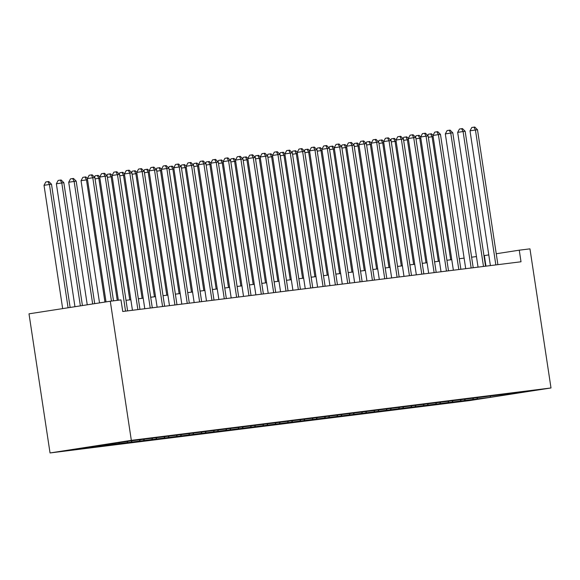 <?xml version="1.0" encoding="UTF-8"?>
<svg xmlns="http://www.w3.org/2000/svg" width="580" height="580" viewBox="0 0 580 580"><rect width="100%" height="100%" fill="white"/><g stroke="black" fill="none" stroke-linecap="round" stroke-linejoin="round"><path stroke-width="0.87" d="M50.039 452.951L469.706 400.57L551 387.962L131.334 440.351L50.039 452.951L29 313.831L110.294 301.23L131.334 440.351M477.543 397.844L476.767 398.975L469.488 399.983M490.521 396.227L490.1 397.314L476.767 398.975M473.512 398.235L472.657 399.489L465.392 400.613L469.51 400.099M472.657 399.489L457.149 401.52M461.165 399.779L460.31 401.026L453.052 402.158L457.163 401.643M460.31 401.026L444.802 403.064M448.826 401.316L447.97 402.571L440.706 403.695L444.824 403.18M447.97 402.571L432.462 404.601M436.479 402.861L435.623 404.108L428.366 405.239L432.477 404.724M435.623 404.108L420.116 406.145M424.139 404.398L423.284 405.652L416.02 406.776L420.137 406.261M423.284 405.652L407.776 407.682M411.793 405.942L410.937 407.189L403.68 408.32L407.791 407.805M410.937 407.189L395.429 409.226M399.453 407.479L398.598 408.733L391.333 409.857L395.451 409.342M398.598 408.733L383.09 410.763M387.107 409.023L386.251 410.27L378.994 411.401L383.104 410.887M386.251 410.27L370.743 412.308M374.767 410.56L373.911 411.814L366.647 412.938L370.765 412.423M373.911 411.814L358.404 413.845M362.42 412.104L361.565 413.359L354.308 414.483L358.418 413.968M361.565 413.359L346.057 415.389M350.081 413.641L349.225 414.896L341.961 416.02L346.079 415.505M349.225 414.896L333.717 416.926M337.734 415.186L336.879 416.44L329.621 417.564L333.732 417.049M336.879 416.44L321.371 418.47M325.394 416.723L324.539 417.977L317.274 419.101L321.392 418.593M324.539 417.977L309.031 420.007M313.048 418.267L312.192 419.521L304.935 420.645L309.046 420.13M312.192 419.521L296.685 421.551M300.708 419.811L299.853 421.058L292.588 422.182L296.706 421.674M299.853 421.058L284.345 423.088M288.361 421.348L287.506 422.602L280.249 423.726L284.36 423.212M287.506 422.602L271.998 424.632M276.022 422.892L275.166 424.139L267.902 425.263L272.02 424.756M275.166 424.139L259.659 426.17M263.675 424.429L262.82 425.684L255.562 426.808L259.673 426.293M262.82 425.684L247.312 427.714M251.336 425.974L250.48 427.221L243.216 428.345L247.334 427.837M250.48 427.221L234.972 429.251M238.989 427.511L238.133 428.765L230.876 429.889L234.987 429.374M238.133 428.765L222.626 430.795M226.649 429.055L225.794 430.302L218.53 431.426L222.648 430.918M225.794 430.302L210.286 432.332M214.303 430.592L213.447 431.846L206.19 432.97L210.301 432.455M213.447 431.846L197.939 433.876M201.963 432.136L201.108 433.383L193.843 434.507L197.961 434M201.108 433.383L185.6 435.413M189.617 433.673L188.761 434.927L181.504 436.051L185.614 435.536M188.761 434.927L173.253 436.958M177.277 435.217L176.422 436.464L169.157 437.596L173.275 437.081M176.422 436.464L160.914 438.495M164.93 436.754L164.075 438.009L156.817 439.132L160.928 438.618M164.075 438.009L148.567 440.039M152.591 438.299L151.735 439.546L144.471 440.677L148.589 440.162M151.735 439.546L136.227 441.576M140.244 439.836L139.388 441.09L132.131 442.214L136.242 441.699M139.388 441.09L123.881 443.12M127.904 441.38L127.049 442.627L119.784 443.758L123.903 443.243M127.049 442.627L111.541 444.657M115.478 443.04L114.702 444.171L107.445 445.295L111.556 444.78M114.702 444.171L99.194 446.201M102.957 444.846L102.363 445.708L95.098 446.839L99.216 446.325M102.363 445.708L86.855 447.745M90.328 446.803L90.016 447.252L82.759 448.376L86.869 447.861M90.016 447.252L76.691 448.913L131.529 440.814L419.536 404.862L518.281 392.537L511.024 393.668L524.349 392L490.1 397.314M110.294 301.23L120.988 299.896L122.743 311.489L521.014 261.776L519.26 250.183L496.248 253.75M465.203 399.388L464.428 400.519M452.857 400.925L452.081 402.056M440.517 402.469L439.741 403.6M428.171 404.006L427.395 405.137M415.831 405.55L415.055 406.682M403.484 407.087L402.709 408.218M391.145 408.632L390.369 409.763M378.798 410.169L378.022 411.3M366.458 411.713L365.683 412.844M354.112 413.25L353.336 414.381M341.772 414.794L340.996 415.925M329.425 416.331L328.65 417.462M317.086 417.875L316.31 419.007M304.739 419.412L303.964 420.543M292.4 420.957L291.624 422.088M280.053 422.494L279.277 423.625M267.714 424.038L266.938 425.169M255.367 425.575L254.591 426.706M243.027 427.119L242.251 428.25M230.68 428.656L229.905 429.787M218.341 430.2L217.565 431.332M205.994 431.738L205.219 432.868M193.655 433.282L192.879 434.413M181.308 434.819L180.532 435.95M168.969 436.363L168.193 437.494M156.622 437.9L155.846 439.031M144.282 439.444L143.506 440.575M131.935 440.981L131.16 442.112M119.596 442.525L118.82 443.657M107.162 444.193L106.474 445.193M94.533 446.15L94.134 446.738M519.26 250.183L529.961 248.849L551 387.962M488.78 254.91L483.959 255.642M476.455 256.577L471.613 257.187M464.109 258.122L459.273 258.724M451.769 259.659L446.926 260.268M439.423 261.203L434.587 261.805M427.083 262.74L422.24 263.349M414.736 264.284L409.9 264.886M402.397 265.821L397.554 266.43M390.05 267.365L385.214 267.967M377.711 268.902L372.867 269.512M365.364 270.447L360.528 271.048M353.024 271.984L348.181 272.593M340.677 273.528L335.842 274.13M328.338 275.065L323.495 275.674M315.991 276.609L311.156 277.211M303.652 278.146L298.809 278.755M291.305 279.69L286.469 280.292M278.965 281.227L274.123 281.837M266.619 282.772L261.783 283.373M254.279 284.309L249.436 284.918M241.932 285.853L237.097 286.455M229.593 287.39L224.75 287.999M217.246 288.934L212.411 289.536M204.907 290.471L200.064 291.08M192.56 292.015L187.724 292.617M180.221 293.552L175.377 294.161M167.874 295.097L163.038 295.699M155.534 296.641L150.691 297.243M143.188 298.178L138.352 298.78M130.848 299.722L126.005 300.324M485.96 266.148L484.358 255.591M111.447 301.085L92.793 177.756L94.852 177.494L113.506 300.832M106.024 301.89L87.377 178.589L92.793 177.756L91.328 174.913L92.155 174.812L94.852 177.494M87.377 178.589L89.16 175.247L91.328 174.913M70.136 307.458L51.497 184.215L49.438 184.476L44.022 185.317L62.669 308.611M44.022 185.317L45.805 181.968L47.973 181.634L49.438 184.476L68.085 307.777M47.973 181.634L48.8 181.533L51.497 184.215M125.548 311.141L105.139 176.211L107.199 175.957L127.6 310.88M118.349 300.223L99.716 177.052L105.139 176.211L103.675 173.369L104.494 173.268L107.199 175.957M99.716 177.052L101.507 173.71L103.675 173.369M137.888 309.597L117.479 174.674L119.538 174.413L139.947 309.343M132.443 310.278L112.063 175.508L117.479 174.674L116.014 171.832L116.841 171.731L119.538 174.413M112.063 175.508L113.847 172.166L116.014 171.832M82.425 305.551L63.836 182.678L56.361 183.773L74.958 306.711M56.361 183.773L58.152 180.431L60.32 180.097L61.784 182.932L80.373 305.87M60.32 180.097L61.139 179.988L63.836 182.678M94.714 303.644L76.183 181.134L68.708 182.236L87.246 304.805M68.708 182.236L70.492 178.887L72.659 178.553L74.124 181.395L92.662 303.964M72.659 178.553L73.486 178.451L76.183 181.134M150.234 308.06L129.826 173.13L131.885 172.876L152.286 307.799M144.79 308.734L124.403 173.971L129.826 173.13L128.361 170.288L129.18 170.186L131.885 172.876M124.403 173.971L126.194 170.629L128.361 170.288M87.544 179.72L81.048 180.692L99.528 302.898M81.048 180.692L82.838 177.35L85.006 177.016L86.471 179.851L104.951 302.057M85.006 177.016L85.825 176.907L87.428 178.502M162.574 306.515L142.165 171.593L144.224 171.332L164.633 306.262M157.129 307.197L136.75 172.427L142.165 171.593L140.701 168.751L141.527 168.649L144.224 171.332M136.75 172.427L138.533 169.084L140.701 168.751M99.891 178.176L98.81 178.314L117.269 300.36M94.475 177.125L95.178 175.805L98.172 175.37L99.767 176.958M97.346 175.472L98.81 178.314L95.062 178.894M174.921 304.978L154.512 170.049L156.571 169.795L176.972 304.717M169.476 305.653L149.089 170.89L154.512 170.049L153.047 167.207L153.867 167.105L156.571 169.795M149.089 170.89L150.88 167.547L153.047 167.207M112.23 176.639L111.157 176.769L129.768 299.853M106.822 175.581L107.525 174.268L110.512 173.826L112.114 175.421M109.693 173.928L111.157 176.769L107.409 177.35M187.26 303.434L166.851 168.512L168.91 168.251L189.319 303.18M181.815 304.116L161.436 169.346L166.851 168.512L165.387 165.67L166.213 165.568L168.91 168.251M161.436 169.346L163.219 166.003L165.387 165.67M199.607 301.897L179.198 166.968L181.257 166.714L201.659 301.636M194.162 302.571L173.775 167.809L179.198 166.968L177.734 164.125L178.553 164.024L181.257 166.714M173.775 167.809L175.566 164.466L177.734 164.125M211.946 300.353L191.538 165.423L193.597 165.169L214.006 300.099M206.502 301.035L186.122 166.264L191.538 165.423L190.073 162.588L190.9 162.487L193.597 165.169M186.122 166.264L187.905 162.922L190.073 162.588M224.293 298.816L203.885 163.886L205.944 163.632L226.345 298.555M218.849 299.49L198.462 164.727L203.885 163.886L202.42 161.044L203.239 160.943L205.944 163.632M198.462 164.727L200.252 161.385L202.42 161.044M236.633 297.272L216.224 162.342L218.283 162.088L238.692 297.018M231.188 297.953L210.808 163.183L216.224 162.342L214.76 159.507L215.586 159.406L218.283 162.088M210.808 163.183L212.592 159.841L214.76 159.507M248.98 295.735L228.571 160.805L230.63 160.551L251.031 295.474M243.535 296.409L223.148 161.646L228.571 160.805L227.106 157.963L227.925 157.862L230.63 160.551M223.148 161.646L224.938 158.304L227.106 157.963M261.319 294.19L240.91 159.261L242.969 159.007L263.378 293.937M255.874 294.872L235.494 160.102L240.91 159.261L239.446 156.426L240.272 156.325L242.969 159.007M235.494 160.102L237.278 156.76L239.446 156.426M273.666 292.654L253.257 157.724L255.316 157.47L275.717 292.392M268.221 293.328L247.834 158.565L253.257 157.724L251.792 154.882L252.612 154.78L255.316 157.47M247.834 158.565L249.625 155.222L251.792 154.882M286.005 291.109L265.596 156.179L267.656 155.926L288.064 290.856M280.56 291.791L260.181 157.02L265.596 156.179L264.132 153.345L264.958 153.243L267.656 155.926M260.181 157.02L261.964 153.678L264.132 153.345M298.352 289.572L277.943 154.643L280.002 154.381L300.404 289.311M292.907 290.246L272.52 155.483L277.943 154.643L276.479 151.8L277.298 151.699L280.002 154.381M272.52 155.483L274.311 152.141L276.479 151.8M310.692 288.028L290.283 153.098L292.342 152.844L312.75 287.774M305.247 288.709L284.867 153.939L290.283 153.098L288.818 150.263L289.645 150.162L292.342 152.844M284.867 153.939L286.65 150.597L288.818 150.263M323.038 286.484L302.63 151.561L304.688 151.3L325.09 286.23M317.594 287.165L297.207 152.402L302.63 151.561L301.165 148.719L301.984 148.618L304.688 151.3M297.207 152.402L298.997 149.06L301.165 148.719M335.378 284.947L314.969 150.017L317.028 149.763L337.437 284.693M329.933 285.628L309.553 150.858L314.969 150.017L313.505 147.182L314.331 147.081L317.028 149.763M309.553 150.858L311.337 147.516L313.505 147.182M347.724 283.402L327.316 148.48L329.375 148.219L349.776 283.149M342.28 284.084L321.893 149.321L327.316 148.48L325.851 145.638L326.671 145.536L329.375 148.219M321.893 149.321L323.683 145.979L325.851 145.638M124.577 175.095L123.496 175.232L142.114 298.316M119.161 174.043L119.864 172.724L122.859 172.289L124.453 173.877M122.032 172.391L123.496 175.232L119.748 175.812M136.916 173.558L135.843 173.688L154.454 296.771M131.508 172.499L132.211 171.187L135.198 170.745L136.8 172.34M134.379 170.846L135.843 173.688L132.095 174.268M149.263 172.013L148.183 172.151L166.801 295.235M143.847 170.962L144.55 169.643L147.545 169.208L149.14 170.796M146.718 169.309L148.183 172.151L144.434 172.731M161.602 170.469L160.529 170.607L179.14 293.69M156.194 169.418L156.897 168.106L159.884 167.663L161.487 169.258M159.065 167.765L160.529 170.607L156.781 171.187M173.949 168.932L172.869 169.07L191.487 292.153M168.534 167.874L169.237 166.561L172.231 166.126L173.826 167.714M171.404 166.228L172.869 169.07L169.121 169.65M186.289 167.388L185.216 167.526L203.826 290.609M180.88 166.337L181.583 165.024L184.571 164.582L186.173 166.177M183.751 164.684L185.216 167.526L181.468 168.106M198.636 165.851L197.555 165.989L216.173 289.072M193.22 164.792L193.923 163.48L196.917 163.045L198.512 164.633M196.091 163.147L197.555 165.989L193.807 166.569M210.975 164.307L209.902 164.444L228.513 287.528M205.567 163.256L206.27 161.943L209.257 161.501L210.859 163.096M208.438 161.602L209.902 164.444L206.154 165.024M223.322 162.77L222.242 162.9L240.86 285.983M217.906 161.711L218.609 160.399L221.604 159.964L223.198 161.552M220.777 160.065L222.242 162.9L218.493 163.487M235.661 161.225L234.588 161.363L253.199 284.446M230.253 160.174L230.956 158.862L233.943 158.42L235.545 160.015M233.124 158.521L234.588 161.363L230.84 161.943M248.008 159.688L246.928 159.819L265.546 282.902M242.592 158.63L243.295 157.318L246.29 156.883L247.885 158.471M245.463 156.984L246.928 159.819L243.179 160.406M260.348 158.144L259.274 158.282L277.885 281.365M254.939 157.093L255.642 155.781L258.629 155.338L260.231 156.934M257.81 155.44L259.274 158.282L255.526 158.862M272.694 156.607L271.614 156.738L290.232 279.821M267.279 155.549L267.982 154.237L270.976 153.801L272.571 155.389M270.149 153.903L271.614 156.738L267.866 157.325M285.034 155.063L283.961 155.201L302.571 278.284M279.625 154.012L280.329 152.7L283.315 152.257L284.918 153.852M282.496 152.359L283.961 155.201L280.212 155.781M360.064 281.865L339.655 146.936L341.714 146.682L362.123 281.612M354.619 282.547L334.239 147.777L339.655 146.936L338.191 144.101L339.017 144L341.714 146.682M334.239 147.777L336.023 144.434L338.191 144.101M372.411 280.321L352.002 145.399L354.061 145.138L374.462 280.067M366.966 281.003L346.579 146.24L352.002 145.399L350.537 142.557L351.357 142.455L354.061 145.138M346.579 146.24L348.37 142.897L350.537 142.557M384.75 278.784L364.341 143.854L366.4 143.601L386.809 278.531M379.305 279.466L358.926 144.696L364.341 143.854L362.877 141.02L363.704 140.918L366.4 143.601M358.926 144.696L360.709 141.353L362.877 141.02M397.097 277.24L376.688 142.317L378.747 142.056L399.149 276.986M391.652 277.921L371.265 143.159L376.688 142.317L375.224 139.475L376.043 139.374L378.747 142.056M371.265 143.159L373.056 139.816L375.224 139.475M409.436 275.703L389.028 140.773L391.087 140.519L411.495 275.442M403.992 276.385L383.612 141.614L389.028 140.773L387.563 137.938L388.39 137.83L391.087 140.519M383.612 141.614L385.396 138.272L387.563 137.938M421.783 274.159L401.375 139.236L403.434 138.975L423.835 273.905M416.338 274.84L395.951 140.077L401.375 139.236L399.91 136.394L400.729 136.293L403.434 138.975M395.951 140.077L397.742 136.735L399.91 136.394M297.38 153.526L296.3 153.656L314.918 276.74M291.965 152.468L292.668 151.155L295.662 150.72L297.257 152.308M294.836 150.822L296.3 153.656L292.552 154.244M309.72 151.982L308.647 152.119L327.258 275.203M304.312 150.93L305.015 149.618L308.002 149.176L309.604 150.771M307.183 149.278L308.647 152.119L304.899 152.7M322.067 150.445L320.986 150.575L339.604 273.659M316.651 149.386L317.354 148.074L320.349 147.639L321.943 149.227M319.522 147.74L320.986 150.575L317.238 151.162M334.406 148.9L333.333 149.038L351.944 272.121M328.998 147.849L329.701 146.537L332.688 146.095L334.29 147.682M331.869 146.196L333.333 149.038L329.585 149.618M346.753 147.363L345.673 147.494L364.291 270.577M341.337 146.305L342.04 144.993L345.035 144.558L346.63 146.145M344.208 144.659L345.673 147.494L341.924 148.074M359.092 145.819L358.019 145.957L376.63 269.04M353.684 144.768L354.387 143.456L357.374 143.013L358.976 144.601M356.555 143.115L358.019 145.957L354.271 146.537M434.123 272.622L413.714 137.692L415.773 137.438L436.182 272.361M428.678 273.303L408.298 138.533L413.714 137.692L412.25 134.857L413.076 134.749L415.773 137.438M408.298 138.533L410.082 135.191L412.25 134.857M446.47 271.077L426.061 136.155L428.12 135.894L448.521 270.824M441.025 271.759L420.638 136.996L426.061 136.155L424.596 133.313L425.415 133.212L428.12 135.894M420.638 136.996L422.428 133.647L424.596 133.313M458.809 269.54L438.4 134.611L440.459 134.357L460.868 269.279M453.364 270.222L432.985 135.452L438.4 134.611L436.936 131.776L437.762 131.667L440.459 134.357M432.985 135.452L434.768 132.109L436.936 131.776M471.156 267.996L450.747 133.074L452.806 132.813L473.208 267.743M465.711 268.678L445.324 133.915L450.747 133.074L449.283 130.232L450.102 130.13L452.806 132.813M445.324 133.915L447.115 130.565L449.283 130.232M483.495 266.459L463.087 131.529L465.146 131.276L485.554 266.198M478.05 267.141L457.671 132.37L463.087 131.529L461.622 128.695L462.449 128.586L465.146 131.276M457.671 132.37L459.454 129.028L461.622 128.695M495.842 264.915L475.433 129.993L477.492 129.731L497.894 264.661M490.397 265.596L470.01 130.834L475.433 129.993L473.969 127.15L474.788 127.049L477.492 129.731M470.01 130.834L471.801 127.484L473.969 127.15M371.439 144.282L370.359 144.413L388.977 267.496M366.024 143.224L366.727 141.911L369.721 141.476L371.316 143.064M368.894 141.578L370.359 144.413L366.611 144.993M383.779 142.738L382.706 142.876L401.316 265.959M378.37 141.687L379.074 140.375L382.06 139.932L383.663 141.52M381.241 140.034L382.706 142.876L378.958 143.456M396.125 141.201L395.045 141.332L413.663 264.415M390.71 140.143L391.413 138.83L394.407 138.395L396.002 139.983M393.581 138.497L395.045 141.332L391.297 141.911M408.465 139.657L407.392 139.794L426.003 262.878M403.057 138.606L403.76 137.293L406.747 136.851L408.349 138.439M405.927 136.952L407.392 139.794L403.644 140.375M420.812 138.12L419.732 138.25L438.349 261.333M415.396 137.061L416.099 135.749L419.093 135.307L420.688 136.902M418.267 135.416L419.732 138.25L415.983 138.83M433.151 136.576L432.078 136.713L450.689 259.796M427.743 135.524L428.446 134.212L431.433 133.77L433.035 135.357M430.614 133.871L432.078 136.713L428.33 137.293"/></g></svg>
